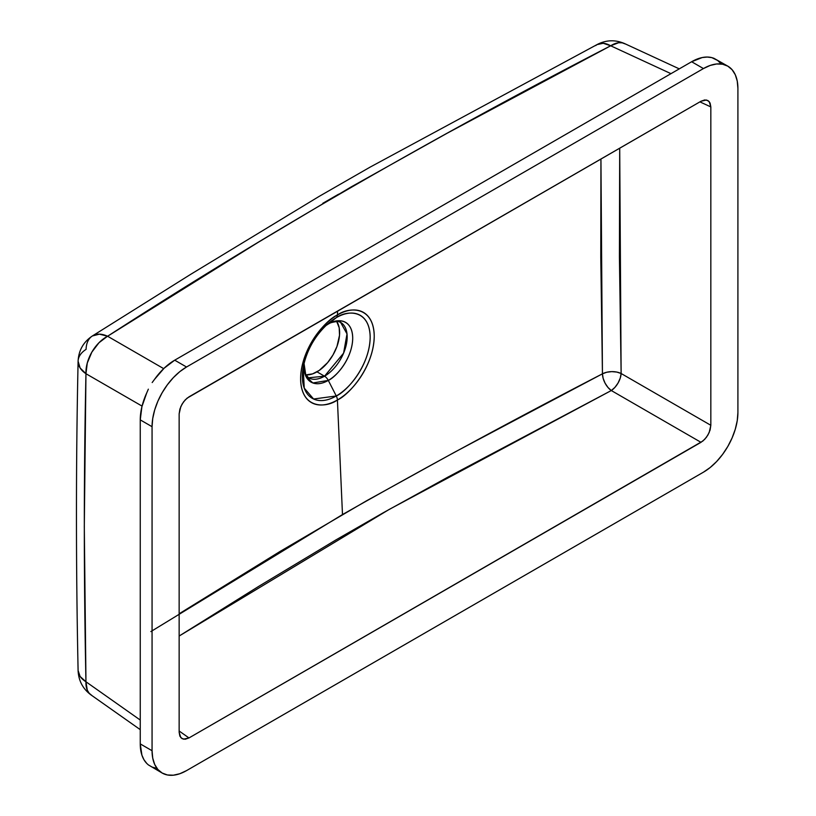 <?xml version="1.0" encoding="UTF-8"?>
<svg xmlns="http://www.w3.org/2000/svg" width="816" height="816" viewBox="0 0 816 816"><rect width="100%" height="100%" fill="white"/><g stroke="black" fill="none" stroke-linecap="round" stroke-linejoin="round"><path stroke-width="1.22" d="M327.746 324.38A6.967 4.019 -120 0 0 328.012 324.248A6.967 4.019 -120 0 0 328.307 324.044L336.274 317.679A47.94 27.683 -60 0 1 370.168 337.253A47.94 27.683 -60 0 1 336.274 395.974L313.599 399.014L304.246 388.13L303.164 367.516C306.796 349.738 315.404 334.835 328.981 322.81L336.274 317.679A6.967 4.019 -120 0 0 337.416 314.986C326.655 319.495 301.114 346.994 300.614 378.736C301.114 409.907 326.655 407.908 337.416 399.983A6.967 4.019 -120 0 0 336.274 395.974L328.307 380.409A34.517 19.931 120 0 1 304.031 363.375L306 376.523L312.875 382.969L328.307 380.409A6.967 4.019 -120 0 0 324.533 376.196L308.519 377.788L305.337 373.901L304.133 369.342L304.042 363.334M336.539 320.943L340.547 322.31A32.028 18.493 -60 0 1 345.454 347.973A32.028 18.493 -60 0 1 324.533 376.196A6.967 4.019 60 0 1 328.307 380.409A34.517 19.931 120 0 0 352.706 338.14A34.517 19.931 120 0 0 328.307 324.044L325.819 325.625A34.517 19.931 120 0 1 328.307 324.044A6.967 4.019 60 0 1 328.012 324.248L325.788 325.655M316.985 371.841A32.028 18.493 120 0 0 336.682 321.422L339.191 327.767L339.517 335.243L336.957 346.484L332.999 354.929L327.655 362.59L319.199 370.433L312.569 373.891L305.816 374.881A32.028 18.493 120 0 0 316.985 371.841L324.533 376.196L316.985 371.841M322.799 203.306L338.589 194.198M323.054 327.736L328.981 322.81A47.94 27.683 -60 0 1 336.274 317.679C346.188 310.386 369.709 308.55 370.168 337.253C369.709 366.496 346.188 391.823 336.274 395.974A6.967 4.019 60 0 1 337.416 399.983A52.051 30.049 120 0 0 374.228 336.233A52.051 30.049 120 0 0 337.416 314.986L337.6 311.049L337.416 314.986A52.051 30.049 120 0 0 300.614 378.736A52.051 30.049 120 0 0 337.416 399.983L342.485 514.559L337.416 399.983C348.187 395.485 373.718 367.985 374.228 336.233C373.718 305.072 348.187 307.061 337.416 314.986A6.967 4.019 60 0 1 336.274 317.679L328.307 324.044C335.447 318.791 352.379 317.475 352.706 338.14C352.379 359.183 335.447 377.42 328.307 380.409L336.274 395.974A47.94 27.683 -60 0 1 303.164 367.516L304.47 359.917M150.848 631.594L342.485 514.559C427.349 466.456 513.998 419.546 602.443 373.82A13.923 7.681 -117.6 0 0 611.296 390.538L607.92 387.396L605.074 383.153L603.157 378.42L602.443 373.82L606.767 372.239L611.776 371.627L616.784 372.076L621.129 373.504L620.221 378.185L618.028 383.071L614.897 387.406L611.296 390.538A13.923 7.181 120 0 0 621.129 373.504L619.415 257.101L619.701 148.175L621.129 373.504L710.828 425.289L710.083 430.073L707.951 434.979L704.759 439.283L700.995 442.323L611.296 390.538L389.222 509.419L179.143 636.031L259.009 586.184L336.121 539.804L383.449 512.652L447.739 477.217L611.296 390.538L700.995 442.323L188.975 737.939L185.201 739.245L182.019 738.623L179.887 736.175L179.143 732.258L179.143 413.885L179.887 409.112L182.019 404.195L185.201 399.891L188.975 396.851L700.995 101.245L704.759 99.929L707.951 100.552L710.083 103L710.828 106.916L699.904 101.867L710.828 106.916L710.828 425.289L710.828 106.916L709.175 101.561L706.462 100.001L700.995 101.245L187.048 398.177L183.508 401.921L180.795 406.623L179.143 413.885L179.143 732.258L180.795 737.613L183.508 739.184L188.975 737.939L702.913 440.997L706.462 437.254L709.175 432.562L710.828 425.289L621.129 373.504A13.923 7.854 -1.3 0 0 602.443 373.82L600.943 159.008L600.78 257.173L602.443 373.82L454.849 452.074L366.231 500.973L280.194 551.361L179.143 613.785M727.811 66.147A48.736 28.142 -60 0 0 703.443 68.564L691.631 61.741L174.706 360.182A48.736 28.142 120 0 0 154.54 379.358L164.108 368.23L174.706 360.182L186.527 367.006A48.736 28.142 -60 0 0 152.062 426.697L152.062 750.72A48.736 28.142 -60 0 0 162.16 773.027A48.736 28.142 -60 0 0 186.527 770.62L703.443 472.178L186.527 770.62L179.795 773.731L173.339 775.2L167.382 774.965L162.16 773.027L157.865 769.478L154.683 764.429L152.725 758.095L152.062 750.72L140.25 743.896A48.736 28.142 120 0 0 146.768 763.429L143.963 759.737L141.913 755.167L140.25 743.896L140.25 419.873L141.913 406.664L146.768 392.812A48.736 28.142 120 0 0 140.25 419.873L152.062 426.697L152.062 750.72L140.25 743.896L140.25 419.873L152.062 426.697L152.725 418.547L154.683 409.948L157.865 401.227L162.16 392.731L167.382 384.764L173.339 377.645L179.795 371.647L186.527 367.006L174.706 360.182L691.631 61.741L702.229 57.548L707.207 57.049L711.797 57.62A48.736 28.142 120 0 0 691.631 61.741L703.443 68.564L186.527 367.006L703.443 68.564L710.165 65.443L716.632 63.974L722.588 64.219L727.811 66.147L732.095 69.707L735.277 74.746L737.246 81.08L737.909 88.454L737.909 412.488L737.909 88.454A48.736 28.142 -60 0 0 727.811 66.147L713.857 58.262L711.797 57.62L717.672 60.476L721.058 63.842M737.909 412.488L737.246 420.628L735.277 429.226L732.095 437.947L727.811 446.454L722.588 454.41L716.632 461.53L710.165 467.527L703.443 472.178A48.736 28.142 -60 0 0 737.909 412.488M188.975 737.939L179.143 731.003L188.975 737.939M156.774 768.335L152.174 767.091L148.349 764.888L162.16 773.027M91.851 695.467L89.189 693.263L87.281 690.152L85.955 681.768C83.783 577.687 83.783 475.004 85.955 373.718L142.055 406.103L85.955 373.718L84.303 526.687L85.955 681.768L140.25 720.049L85.955 681.768A30.631 17.636 125.2 0 0 91.076 694.977L140.25 729.647M91.076 694.977C82.875 688.888 78.55 680.748 78.101 670.548A30.631 17.228 -1.1 0 0 85.955 681.768L80.111 676.474L78.101 670.548C75.908 566.059 75.908 462.958 78.101 361.253L80.111 367.975L85.955 373.718A30.631 18.136 -178.8 0 1 78.101 361.264A30.631 18.136 -178.8 0 1 86.088 349.36A30.631 18.533 57.8 0 1 92.392 335.968A30.631 18.533 57.8 0 1 107.59 336.243L99.419 334.152L92.381 335.968L190.648 274.36L319.28 196.309L370.199 167.076L597.496 44.339C606.441 39.872 615.499 39.627 624.668 43.615A30.631 17.636 114.8 0 0 610.684 45.788L447.127 133.243L351.186 186.905L258.397 242.209L107.59 336.243L163.69 368.638L107.59 336.243C265.312 234.274 433.01 137.455 610.684 45.788L670.976 73.664L610.684 45.788L618.599 42.738L622.241 42.84L625.495 44.044M328.012 324.248C328.828 322.493 341.159 320.26 340.547 322.31L347.014 333.907L343.597 353.144L324.533 376.196A32.028 18.493 -60 0 1 308.519 377.788M146.768 763.429L148.349 764.888L146.768 763.429M148.349 389.171L146.768 392.812L148.349 389.171M152.174 382.551L154.54 379.358L152.174 382.551M595.711 45.574L596.986 44.635L603.238 43.268L610.684 45.788A30.631 16.81 -117.9 0 0 597.475 44.36M107.314 336.396L107.59 336.243A30.631 19.482 120 0 0 85.955 373.718L87.281 363.008L91.851 352.135L98.981 342.74L107.314 336.396M624.668 43.615L679.289 68.87M78.101 361.253C78.622 350.431 83.385 341.996 92.381 335.968"/></g></svg>
